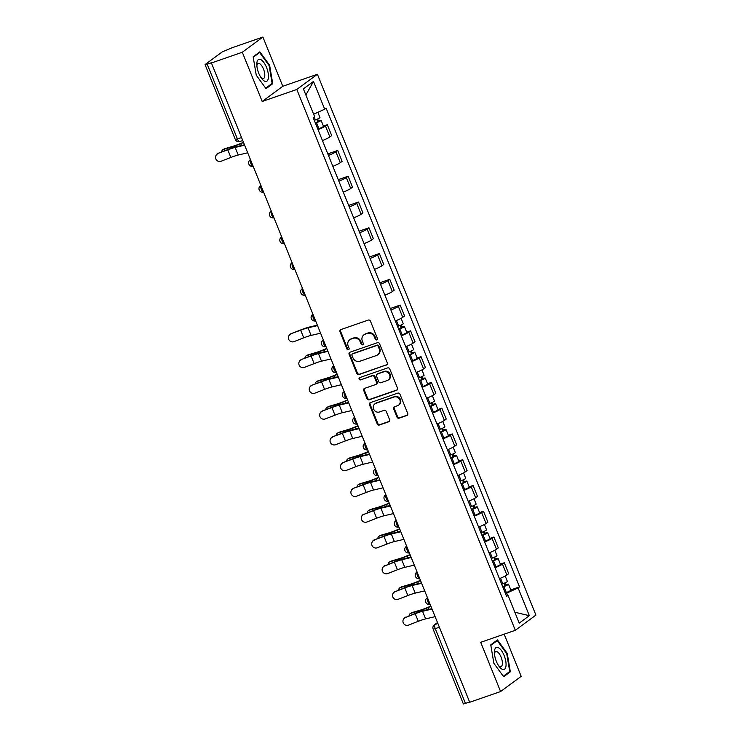 <?xml version="1.0" encoding="UTF-8"?>
<svg xmlns="http://www.w3.org/2000/svg" width="741" height="741" viewBox="0 0 741 741"><rect width="100%" height="100%" fill="white"/><g stroke="black" fill="none" stroke-linecap="round" stroke-linejoin="round"><path stroke-width="1.11" d="M376.798 339.906A1.232 1.121 -126.4 0 0 377.41 338.396L370.454 321.168A1.76 1.602 -126.4 0 0 368.268 320.075L340.851 329.597A1.76 1.602 -126.4 0 0 339.98 331.746L346.936 348.974A1.232 1.121 -126.4 0 0 348.733 349.595A1.232 1.121 -126.4 0 0 349.076 348.233L348.168 346.01A5.632 5.122 -126.4 0 1 349.706 339.786A5.632 5.122 -126.4 0 1 350.947 339.128L353.235 338.331A5.632 5.122 -126.4 0 1 360.209 341.833L361.108 344.056A1.232 1.121 -126.4 0 0 362.905 344.676A1.232 1.121 -126.4 0 0 363.238 343.315L362.34 341.092A5.632 5.122 -126.4 0 1 363.868 334.867A5.632 5.122 -126.4 0 1 365.118 334.21L367.406 333.413A5.632 5.122 -126.4 0 1 374.381 336.914L375.279 339.137A1.232 1.121 -126.4 0 0 376.798 339.906M396.954 417.081A1.76 1.602 -126.4 0 0 399.13 418.174L406.828 415.506A1.76 1.602 -126.4 0 0 407.689 413.348L399.964 394.221A1.76 1.602 -126.4 0 0 397.787 393.128L370.361 402.641A1.76 1.602 -126.4 0 0 369.49 404.799L377.225 423.926A1.76 1.602 -126.4 0 0 379.401 425.019L388.692 421.796A1.76 1.602 -126.4 0 0 389.562 419.647L386.256 411.459A1.76 1.602 -126.4 0 0 384.079 410.366L379.466 411.968A4.705 4.279 -126.4 0 1 374.918 403.836A4.705 4.279 -126.4 0 1 375.965 403.289L394.017 397.019A4.705 4.279 -126.4 0 1 398.565 405.151A4.705 4.279 -126.4 0 1 397.519 405.697L394.508 406.744A1.76 1.602 -126.4 0 0 393.647 408.893L396.954 417.081L397.556 416.637A1.76 1.602 -126.4 0 0 399.732 417.729L407.43 415.062A1.76 1.602 -126.4 0 0 407.485 415.034M262.194 101.48L282.793 86.28L262.907 37.05L242.307 52.25L262.194 101.48L296.808 89.466L515.319 630.304L480.705 642.317L500.592 691.548L469.701 702.264L211.417 62.976L212.019 62.531L207.202 64.198L237.435 139.03A3.585 1.436 70.9 0 0 239.815 141.54A3.585 1.436 70.9 0 0 239.973 141.448M242.307 52.25L211.417 62.976M386.45 365.072A1.76 1.602 -126.4 0 0 387.321 362.923L379.587 343.787A1.76 1.602 -126.4 0 0 377.41 342.694L349.984 352.216A1.76 1.602 -126.4 0 0 349.113 354.365L356.847 373.501A1.76 1.602 -126.4 0 0 359.024 374.594L387.052 364.628A1.76 1.602 -126.4 0 0 387.117 364.609M389.775 369.009L397.509 388.136A1.76 1.602 -126.4 0 1 396.639 390.285L369.213 399.807A1.76 1.602 -126.4 0 1 367.036 398.714L363.729 390.526A1.76 1.602 -126.4 0 1 364.591 388.377L375.715 384.514A1.76 1.602 -126.4 0 0 376.585 382.365L374.39 376.937A1.76 1.602 -126.4 0 0 372.214 375.844L360.635 379.864A1.232 1.121 -126.4 0 1 359.441 377.734A1.232 1.121 -126.4 0 1 359.718 377.586L387.599 367.916A1.76 1.602 -126.4 0 1 389.775 369.009M262.907 37.05L232.016 47.776L222.3 51.851L205.303 64.393L207.202 64.198M282.793 86.28L317.407 74.267L535.919 615.095L515.319 630.304M500.592 691.548L521.192 676.338L504.158 634.176M469.618 702.06L463.366 703.95L433.133 629.118L435.263 628.664L465.496 703.496M322.437 140.549A8.253 0.936 -22 0 0 329.884 136.946L325.475 126.044A8.253 0.936 158 0 1 318.037 129.647M325.475 126.044L327.309 124.692L323.409 126.044M329.884 136.946L331.709 135.594L327.309 124.692M327.828 153.896L337.72 150.46L335.886 151.812A8.253 0.936 158 0 1 328.448 155.415M332.848 166.327A8.253 0.936 -22 0 0 340.295 162.714L342.12 161.362L337.72 150.46M338.239 179.665L348.131 176.228L346.297 177.581A8.253 0.936 158 0 1 338.859 181.193M343.259 192.095A8.253 0.936 -22 0 0 350.706 188.483L352.531 187.14L348.131 176.228M348.65 205.433L358.542 202.006L356.708 203.358A8.253 0.936 158 0 1 349.27 206.961M353.67 217.863A8.253 0.936 -22 0 0 361.117 214.26L362.951 212.908L358.542 202.006M359.061 231.201L368.953 227.774L367.119 229.126A8.253 0.936 158 0 1 359.681 232.73M364.081 243.632A8.253 0.936 -22 0 0 371.528 240.028L373.362 238.676L368.953 227.774M369.472 256.979L379.364 253.542L377.53 254.895A8.253 0.936 158 0 1 370.092 258.498M374.492 269.4A8.253 0.936 -22 0 0 381.939 265.797L383.773 264.444L379.364 253.542M379.883 282.747L389.775 279.311L387.941 280.663A8.253 0.936 158 0 1 380.504 284.266M384.903 295.168A8.253 0.936 -22 0 0 392.35 291.565L394.184 290.213L389.775 279.311M390.303 308.515L400.186 305.079L398.352 306.431A8.253 0.936 158 0 1 390.915 310.034M395.324 320.946A8.253 0.936 -22 0 0 402.761 317.333L404.595 315.981L400.186 305.079M406.698 332.209L410.597 330.847L408.773 332.2A8.253 0.936 158 0 1 401.326 335.812M405.735 346.714A8.253 0.936 -22 0 0 413.172 343.111L415.006 341.758L410.597 330.847M417.109 357.977L421.008 356.625L419.184 357.977A8.253 0.936 158 0 1 411.737 361.58M416.146 372.482A8.253 0.936 -22 0 0 423.583 368.879L425.417 367.527L421.008 356.625M427.52 383.745L431.419 382.393L429.595 383.745A8.253 0.936 158 0 1 422.148 387.348M426.557 398.25A8.253 0.936 -22 0 0 433.994 394.647L435.828 393.295L431.419 382.393M437.931 409.514L441.84 408.161L440.006 409.514A8.253 0.936 158 0 1 432.559 413.117M436.968 424.019A8.253 0.936 -22 0 0 444.405 420.416L446.239 419.063L441.84 408.161M448.342 435.282L452.251 433.93L450.417 435.282A8.253 0.936 158 0 1 442.97 438.885M447.379 449.787A8.253 0.936 -22 0 0 454.817 446.184L456.651 444.832L452.251 433.93M458.753 461.059L462.662 459.698L460.828 461.05A8.253 0.936 158 0 1 453.381 464.663M457.79 475.565A8.253 0.936 -22 0 0 465.228 471.952L467.062 470.6L462.662 459.698M469.173 486.828L473.073 485.475L471.239 486.818A8.253 0.936 158 0 1 463.792 490.431M468.201 501.333A8.253 0.936 -22 0 0 475.648 497.73L477.473 496.377L473.073 485.475M479.584 512.596L483.484 511.244L481.65 512.596A8.253 0.936 158 0 1 474.212 516.199M478.612 527.101A8.253 0.936 -22 0 0 486.059 523.498L487.884 522.146L483.484 511.244M489.996 538.364L493.895 537.012L492.061 538.364A8.253 0.936 158 0 1 484.623 541.967M489.023 552.869A8.253 0.936 -22 0 0 496.47 549.266L498.295 547.914L493.895 537.012M500.407 564.133L504.306 562.78L502.472 564.133A8.253 0.936 158 0 1 495.034 567.736M499.434 578.638A8.253 0.936 -22 0 0 506.881 575.035L508.715 573.682L504.306 562.78M507.631 595.412L506.705 593.124L518.116 587.919L529.333 615.678L519.237 623.125L508.03 595.366L506.612 596.412L313.202 117.689L314.61 116.643L303.393 88.892L313.489 81.445L324.697 109.196L313.638 114.244M518.116 587.919L519.534 586.881L326.114 108.158L324.697 109.196M296.808 89.466L317.407 74.267M272.734 83.724L269.641 65.319L259.859 51.842L253.163 56.788L256.256 75.193L266.047 88.67L272.734 83.724L270.78 84.409M510.336 671.809L507.242 653.395L497.452 639.928L490.764 644.865L493.858 663.278L503.648 676.746L510.336 671.809L508.382 672.485M506.705 593.124L505.464 593.56M510.818 589.901L519.534 586.881M508.03 595.366L506.27 595.542M313.489 81.445L305.857 94.978M514.838 612.233L529.333 615.678M269.076 65.514L269.641 65.319M506.677 653.599L507.242 653.395M377.336 339.48A1.232 1.121 -126.4 0 1 375.882 338.693L374.974 336.47A5.632 5.122 -126.4 0 0 368.008 332.968L367.406 333.413M363.868 334.867L364.47 334.423A5.632 5.122 -126.4 0 1 365.721 333.765L368.008 332.968M349.706 339.786L350.298 339.341A5.632 5.122 -126.4 0 1 351.549 338.683L353.837 337.887A5.632 5.122 -126.4 0 1 360.811 341.388L361.71 343.611A1.232 1.121 -126.4 0 0 363.164 344.398M340.786 329.625A1.76 1.602 -126.4 0 0 340.582 331.301L347.538 348.529A1.232 1.121 -126.4 0 0 348.992 349.317M349.928 352.244A1.76 1.602 -126.4 0 0 349.715 353.92L357.449 373.056A1.76 1.602 -126.4 0 0 359.626 374.149L387.052 364.628M378.179 346.316A1.232 1.121 -126.4 0 0 376.65 345.547L352.577 353.902A1.232 1.121 -126.4 0 0 351.975 355.411L352.92 357.764A5.632 5.122 -126.4 0 0 359.894 361.256L376.345 355.55A5.632 5.122 -126.4 0 0 377.595 354.893A5.632 5.122 -126.4 0 0 379.123 348.668L378.179 346.316L378.781 345.871A1.232 1.121 -126.4 0 0 377.252 345.111L376.65 345.547M352.308 354.05L352.911 353.605A1.232 1.121 -126.4 0 1 353.179 353.466L377.252 345.111M377.595 354.893L378.197 354.448A5.632 5.122 -126.4 0 0 379.725 348.224L379.123 348.668M378.781 345.871L379.725 348.224M364.535 388.395A1.76 1.602 -126.4 0 0 364.322 390.081L367.638 398.269A1.76 1.602 -126.4 0 0 369.815 399.362L397.241 389.849A1.76 1.602 -126.4 0 0 397.296 389.822M376.104 384.31L376.706 383.866A1.76 1.602 -126.4 0 0 377.188 381.921L374.992 376.493A1.76 1.602 -126.4 0 0 372.816 375.4L360.635 379.864M359.783 377.567A1.232 1.121 -126.4 0 0 361.238 379.42M387.256 380.513A4.705 4.279 -126.4 0 0 389.303 374.177A4.705 4.279 -126.4 0 0 383.755 371.834L377.391 374.038A1.76 1.602 -126.4 0 0 376.521 376.196L378.716 381.624A1.76 1.602 -126.4 0 0 380.893 382.717L387.256 380.513M388.303 379.957L388.905 379.522A4.705 4.279 -126.4 0 0 384.357 371.389L383.755 371.834M377.002 374.251L377.604 373.807A1.76 1.602 -126.4 0 1 377.993 373.603L384.357 371.389M394.453 406.763A1.76 1.602 -126.4 0 0 394.24 408.448L397.556 416.637M398.565 405.151L399.167 404.706A4.705 4.279 -126.4 0 0 394.62 396.583L394.017 397.019M374.918 403.836L375.52 403.391A4.705 4.279 -126.4 0 1 376.558 402.845L394.62 396.583M370.296 402.669A1.76 1.602 -126.4 0 0 370.092 404.354L377.817 423.481A1.76 1.602 -126.4 0 0 380.003 424.574L389.294 421.351A1.76 1.602 -126.4 0 0 389.358 421.333M222.948 149.654L224.301 148.895A4.122 3.094 60.6 0 1 224.792 148.682L223.439 149.441A4.122 3.094 -119.4 0 0 222.948 149.654A4.122 3.094 -119.4 0 0 221.624 151.961M315.314 122.913L318.936 121.218L317.667 121.496L318.445 120.913A4.483 0.509 -22 0 1 321.103 120.348L323.502 126.294A4.483 0.509 -22 0 1 318.917 128.684L317.815 129.11M315.416 123.163L316.518 122.737A4.483 0.509 -22 0 0 321.103 120.348M316.805 119.357L317.833 121.904M314.277 120.357L315.379 119.931A4.483 0.509 -22 0 0 319.964 117.541L317.861 112.317M317.657 118.968L318.445 120.913M243.446 142.272L240.417 143.541A11.115 1.26 158 0 1 232.396 146.449L224.792 148.682M223.439 149.441L231.053 147.209A13.449 1.528 -22 0 0 240.751 143.689L243.548 142.513M218.104 153.619A4.122 4.076 -156.9 0 0 216.705 160.251A4.122 4.076 -156.9 0 0 221.17 161.223L230.868 157.444L227.793 149.849L218.243 153.276L227.941 149.506A13.449 1.528 158 0 1 236.833 146.579L244.465 144.791M215.844 155.805L215.983 155.462A4.122 4.076 23.1 0 1 218.243 153.276M244.641 145.199L235.147 147.422A11.115 1.26 -22 0 0 227.793 149.849M247.707 152.803L238.213 155.026A11.115 1.26 -22 0 0 230.868 157.444M256.932 62.503A11.652 4.668 70.9 0 0 256.803 64.328A11.652 4.668 70.9 0 0 261.795 78.713A11.652 4.668 70.9 0 0 268.344 78.222A11.652 4.668 70.9 0 0 263.852 62.503A11.652 4.668 70.9 0 0 256.932 62.503M260.943 77.527A7.984 3.196 70.9 0 0 263.416 78.537A7.984 3.196 70.9 0 0 264.713 76.379A7.984 3.196 70.9 0 0 262.833 67.607A7.984 3.196 70.9 0 0 258.183 63.467A7.984 3.196 70.9 0 0 256.895 65.625A7.984 3.196 70.9 0 0 256.868 65.792M253.237 57.252L259.637 52.528L269.122 65.579L272.123 83.418L265.686 88.17M258.303 52.991L259.637 52.528M494.534 650.589A11.652 4.668 70.9 0 0 494.404 652.413A11.652 4.668 70.9 0 0 499.397 666.798A11.652 4.668 70.9 0 0 505.946 666.307A11.652 4.668 70.9 0 0 501.453 650.579A11.652 4.668 70.9 0 0 494.534 650.589M498.545 665.613A7.984 3.196 70.9 0 0 501.018 666.622A7.984 3.196 70.9 0 0 502.315 664.464A7.984 3.196 70.9 0 0 500.434 655.692A7.984 3.196 70.9 0 0 495.785 651.543A7.984 3.196 70.9 0 0 494.497 653.701A7.984 3.196 70.9 0 0 494.469 653.868M490.838 645.328L497.239 640.604L506.724 653.664L509.725 671.494L503.278 676.255M495.905 641.067L497.239 640.604M306.246 355.81L307.589 355.05A4.122 3.094 60.6 0 1 308.08 354.846L306.737 355.606A4.122 3.094 -119.4 0 0 306.246 355.81A4.122 3.094 -119.4 0 0 304.912 358.125M398.602 329.078L402.233 327.374L400.955 327.652L401.742 327.077A4.483 0.509 -22 0 1 404.391 326.503L406.8 332.45A4.483 0.509 -22 0 1 402.215 334.849L401.113 335.275M398.704 329.319L399.816 328.902A4.483 0.509 -22 0 0 404.391 326.503M400.094 325.512L401.131 328.068M397.574 326.512L398.677 326.086A4.483 0.509 -22 0 0 403.261 323.697L401.094 318.343M400.955 325.132L401.742 327.077M326.744 348.427L323.706 349.696A11.115 1.26 158 0 1 315.694 352.614L308.08 354.846M306.737 355.606L314.341 353.374A13.449 1.528 -22 0 0 324.039 349.845L326.846 348.678M316.657 381.578L318 380.818A4.122 3.094 60.6 0 1 318.491 380.615L317.148 381.374A4.122 3.094 -119.4 0 0 316.657 381.578A4.122 3.094 -119.4 0 0 315.323 383.894M409.013 354.846L412.644 353.151L411.375 353.42L412.153 352.846A4.483 0.509 -22 0 1 414.803 352.271L417.211 358.218A4.483 0.509 -22 0 1 412.626 360.617L411.524 361.043M409.115 355.096L410.227 354.67A4.483 0.509 -22 0 0 414.803 352.271M410.505 351.28L411.542 353.837M407.985 352.281L409.088 351.864A4.483 0.509 -22 0 0 413.673 349.465L411.505 344.111M411.366 350.901L412.153 352.846M337.155 374.196L334.117 375.465A11.115 1.26 158 0 1 326.105 378.382L318.491 380.615M317.148 381.374L324.753 379.142A13.449 1.528 -22 0 0 334.45 375.613L337.257 374.446M327.068 407.346L328.411 406.587A4.122 3.094 60.6 0 1 328.902 406.383L327.559 407.142A4.122 3.094 -119.4 0 0 327.068 407.346A4.122 3.094 -119.4 0 0 325.734 409.662M419.434 380.615L423.055 378.92L421.786 379.188L422.565 378.614A4.483 0.509 -22 0 1 425.223 378.04L427.622 383.995A4.483 0.509 -22 0 1 423.037 386.385L421.935 386.811M419.526 380.865L420.638 380.439A4.483 0.509 -22 0 0 425.223 378.04M420.916 377.049L421.953 379.605M418.396 378.058L419.499 377.632A4.483 0.509 -22 0 0 424.084 375.233L421.916 369.879M421.777 376.669L422.565 378.614M347.566 399.964L344.528 401.242A11.115 1.26 158 0 1 336.516 404.151L328.902 406.383M327.559 407.142L335.173 404.91A13.449 1.528 -22 0 0 344.861 401.381L347.668 400.214M337.479 433.115L338.822 432.364A4.122 3.094 60.6 0 1 339.313 432.151L337.97 432.911A4.122 3.094 -119.4 0 0 337.479 433.115A4.122 3.094 -119.4 0 0 336.155 435.43M429.845 406.383L433.466 404.688L432.198 404.966L432.976 404.382A4.483 0.509 -22 0 1 435.634 403.817L438.033 409.764A4.483 0.509 -22 0 1 433.448 412.153L432.346 412.58M429.937 406.633L431.049 406.207A4.483 0.509 -22 0 0 435.634 403.817M431.327 402.826L432.364 405.373M428.807 403.826L429.91 403.4A4.483 0.509 -22 0 0 434.495 401.001L432.327 395.648M432.188 402.437L432.976 404.382M357.977 425.732L354.939 427.011A11.115 1.26 158 0 1 346.927 429.919L339.313 432.151M337.97 432.911L345.584 430.678A13.449 1.528 -22 0 0 355.272 427.159L358.079 425.982M347.89 458.892L349.233 458.133A4.122 3.094 60.6 0 1 349.724 457.919L348.381 458.679A4.122 3.094 -119.4 0 0 347.89 458.892A4.122 3.094 -119.4 0 0 346.566 461.208M440.256 432.151L443.878 430.456L442.609 430.734L443.387 430.15A4.483 0.509 -22 0 1 446.045 429.585L448.444 435.532A4.483 0.509 -22 0 1 443.859 437.922L442.757 438.348M440.349 432.401L441.46 431.975A4.483 0.509 -22 0 0 446.045 429.585M441.738 428.594L442.775 431.142M439.218 429.595L440.321 429.169A4.483 0.509 -22 0 0 444.906 426.779L442.748 421.416M442.599 428.205L443.387 430.15M368.388 451.51L365.35 452.779A11.115 1.26 158 0 1 357.338 455.687L349.724 457.919M348.381 458.679L355.995 456.447A13.449 1.528 -22 0 0 365.693 452.927L368.49 451.751M358.301 484.66L359.644 483.901A4.122 3.094 60.6 0 1 360.135 483.697L358.792 484.457A4.122 3.094 -119.4 0 0 358.301 484.66A4.122 3.094 -119.4 0 0 356.977 486.976M450.667 457.929L454.289 456.224L453.02 456.502L453.798 455.928A4.483 0.509 -22 0 1 456.456 455.354L458.855 461.3A4.483 0.509 -22 0 1 454.27 463.69L453.168 464.116M450.769 458.17L451.871 457.743A4.483 0.509 -22 0 0 456.456 455.354M452.158 454.363L453.186 456.919M449.63 455.363L450.732 454.937A4.483 0.509 -22 0 0 455.317 452.547L453.159 447.194M453.01 453.983L453.798 455.928M378.799 477.278L375.761 478.547A11.115 1.26 158 0 1 367.749 481.455L360.135 483.697M358.792 484.457L366.406 482.215A13.449 1.528 -22 0 0 376.104 478.695L378.901 477.519M368.712 510.429L370.065 509.669A4.122 3.094 60.6 0 1 370.546 509.465L369.203 510.225A4.122 3.094 -119.4 0 0 368.712 510.429A4.122 3.094 -119.4 0 0 367.388 512.744M461.078 483.697L464.7 481.993L463.431 482.271L464.209 481.696A4.483 0.509 -22 0 1 466.867 481.122L469.266 487.069A4.483 0.509 -22 0 1 464.681 489.468L463.579 489.894M461.18 483.938L462.282 483.521A4.483 0.509 -22 0 0 466.867 481.122M462.569 480.131L463.597 482.687M460.041 481.131L461.143 480.705A4.483 0.509 -22 0 0 465.728 478.315L463.57 472.962M463.421 479.751L464.209 481.696M389.21 503.046L386.172 504.315A11.115 1.26 158 0 1 378.16 507.233L370.546 509.465M369.203 510.225L376.817 507.993A13.449 1.528 -22 0 0 386.515 504.464L389.312 503.296M379.123 536.197L380.476 535.437A4.122 3.094 60.6 0 1 380.967 535.234L379.614 535.993A4.122 3.094 -119.4 0 0 379.123 536.197A4.122 3.094 -119.4 0 0 377.799 538.512M471.489 509.465L475.12 507.77L473.842 508.039L474.62 507.465A4.483 0.509 -22 0 1 477.278 506.89L479.677 512.837A4.483 0.509 -22 0 1 475.092 515.236L473.99 515.662M471.591 509.715L472.693 509.289A4.483 0.509 -22 0 0 477.278 506.89M472.98 505.899L474.008 508.456M470.452 506.9L471.554 506.483A4.483 0.509 -22 0 0 476.139 504.084L473.981 498.73M473.832 505.519L474.62 507.465M399.631 528.815L396.592 530.084A11.115 1.26 158 0 1 388.571 533.001L380.967 535.234M379.614 535.993L387.228 533.761A13.449 1.528 -22 0 0 396.926 530.232L399.723 529.065M389.534 561.965L390.887 561.206A4.122 3.094 60.6 0 1 391.378 561.002L390.025 561.761A4.122 3.094 -119.4 0 0 389.534 561.965A4.122 3.094 -119.4 0 0 388.21 564.281M481.9 535.234L485.531 533.539L484.253 533.807L485.031 533.233A4.483 0.509 -22 0 1 487.689 532.659L490.088 538.614A4.483 0.509 -22 0 1 485.503 541.004L484.401 541.43M482.002 535.484L483.104 535.058A4.483 0.509 -22 0 0 487.689 532.659M483.391 531.668L484.419 534.224M480.863 532.677L481.974 532.251A4.483 0.509 -22 0 0 486.55 529.852L484.392 524.498M484.243 531.288L485.031 533.233M410.042 554.583L407.004 555.861A11.115 1.26 158 0 1 398.982 558.77L391.378 561.002M390.025 561.761L397.639 559.529A13.449 1.528 -22 0 0 407.337 556.009L410.134 554.833M290.981 334.006A4.122 4.076 -156.9 0 0 289.583 340.647A4.122 4.076 -156.9 0 0 294.057 341.61L303.745 337.831L300.679 330.236L291.13 333.663L300.827 329.893A13.449 1.528 158 0 1 309.71 326.966L317.352 325.179M288.721 336.192L288.87 335.849A4.122 4.076 23.1 0 1 291.13 333.663M317.519 325.595L308.024 327.818A11.115 1.26 -22 0 0 300.679 330.236M320.584 333.191L311.1 335.414A11.115 1.26 -22 0 0 303.745 337.831M301.392 359.783A4.122 4.076 -156.9 0 0 299.994 366.415A4.122 4.076 -156.9 0 0 304.468 367.379L314.156 363.609L311.09 356.004L301.541 359.441L311.239 355.661A13.449 1.528 158 0 1 320.131 352.735L327.763 350.947M299.132 361.96L299.281 361.617A4.122 4.076 23.1 0 1 301.541 359.441M327.93 351.364L318.435 353.587A11.115 1.26 -22 0 0 311.09 356.004M331.005 358.959L321.511 361.182A11.115 1.26 -22 0 0 314.156 363.609M311.804 385.552A4.122 4.076 -156.9 0 0 310.405 392.184A4.122 4.076 -156.9 0 0 314.879 393.147L324.567 389.377L321.501 381.772L311.952 385.209L321.65 381.439A13.449 1.528 158 0 1 330.542 378.503L338.174 376.715M309.543 387.738L309.692 387.395A4.122 4.076 23.1 0 1 311.952 385.209M338.341 377.132L328.856 379.355A11.115 1.26 -22 0 0 321.501 381.772M341.416 384.727L331.922 386.95A11.115 1.26 -22 0 0 324.567 389.377M322.215 411.32A4.122 4.076 -156.9 0 0 320.816 417.952A4.122 4.076 -156.9 0 0 325.29 418.915L334.978 415.145L331.912 407.55L322.363 410.977L332.061 407.207A13.449 1.528 158 0 1 340.953 404.271L348.585 402.483M319.955 413.506L320.103 413.163A4.122 4.076 23.1 0 1 322.363 410.977M348.752 402.9L339.267 405.123A11.115 1.26 -22 0 0 331.912 407.55M351.827 410.505L342.333 412.728A11.115 1.26 -22 0 0 334.978 415.145M332.626 437.088A4.122 4.076 -156.9 0 0 331.227 443.72A4.122 4.076 -156.9 0 0 335.701 444.683L345.399 440.914L342.323 433.318L332.774 436.745L342.472 432.976A13.449 1.528 158 0 1 351.364 430.049L358.996 428.261M330.366 439.274L330.514 438.931A4.122 4.076 23.1 0 1 332.774 436.745M359.163 428.668L349.678 430.892A11.115 1.26 -22 0 0 342.323 433.318M362.238 436.273L352.744 438.496A11.115 1.26 -22 0 0 345.399 440.914M343.037 462.856A4.122 4.076 -156.9 0 0 341.647 469.498A4.122 4.076 -156.9 0 0 346.112 470.461L355.81 466.682L352.735 459.087L343.185 462.514L352.883 458.744A13.449 1.528 158 0 1 361.775 455.817L369.407 454.029M340.777 465.042L340.925 464.7A4.122 4.076 23.1 0 1 343.185 462.514M369.574 454.446L360.089 456.669A11.115 1.26 -22 0 0 352.735 459.087M372.649 462.041L363.155 464.264A11.115 1.26 -22 0 0 355.81 466.682M353.457 488.625A4.122 4.076 -156.9 0 0 352.058 495.266A4.122 4.076 -156.9 0 0 356.523 496.229L366.221 492.45L363.146 484.855L353.596 488.282L363.294 484.512A13.449 1.528 158 0 1 372.186 481.585L379.818 479.798M351.197 490.811L351.336 490.468A4.122 4.076 23.1 0 1 353.596 488.282M379.985 480.214L370.5 482.437A11.115 1.26 -22 0 0 363.146 484.855M383.06 487.81L373.566 490.033A11.115 1.26 -22 0 0 366.221 492.45M363.868 514.402A4.122 4.076 -156.9 0 0 362.469 521.034A4.122 4.076 -156.9 0 0 366.934 521.997L376.632 518.228L373.557 510.623L363.868 514.402L373.705 510.28A13.449 1.528 158 0 1 382.597 507.353L390.229 505.566M361.608 516.579L361.747 516.236A4.122 4.076 23.1 0 1 364.007 514.059M390.405 505.983L380.911 508.206A11.115 1.26 -22 0 0 373.557 510.623M393.471 513.578L383.977 515.801A11.115 1.26 -22 0 0 376.632 518.228M374.279 540.17A4.122 4.076 -156.9 0 0 372.88 546.802A4.122 4.076 -156.9 0 0 377.345 547.766L387.043 543.996L383.968 536.391L374.418 539.828L384.116 536.058A13.449 1.528 158 0 1 393.008 533.122L400.64 531.334M372.019 542.356L372.158 542.014A4.122 4.076 23.1 0 1 374.418 539.828M400.816 531.751L391.322 533.974A11.115 1.26 -22 0 0 383.968 536.391M403.882 539.346L394.388 541.569A11.115 1.26 -22 0 0 387.043 543.996M384.69 565.939A4.122 4.076 -156.9 0 0 383.292 572.571A4.122 4.076 -156.9 0 0 387.756 573.534L397.454 569.764L394.379 562.169L384.69 565.939L394.527 561.826A13.449 1.528 158 0 1 403.419 558.89L411.06 557.102M382.43 568.125L382.569 567.782A4.122 4.076 23.1 0 1 384.829 565.596M411.227 557.519L401.733 559.742A11.115 1.26 -22 0 0 394.379 562.169M414.293 565.124L404.799 567.347A11.115 1.26 -22 0 0 397.454 569.764M399.955 587.743L401.298 586.983A4.122 3.094 60.6 0 1 401.789 586.77L400.436 587.53A4.122 3.094 -119.4 0 0 399.955 587.743A4.122 3.094 -119.4 0 0 398.621 590.049M492.311 561.002L495.942 559.307L494.664 559.585L495.442 559.001A4.483 0.509 -22 0 1 498.1 558.436L500.499 564.383A4.483 0.509 -22 0 1 495.924 566.772L494.812 567.198M492.413 561.252L493.515 560.826A4.483 0.509 -22 0 0 498.1 558.436M493.802 557.445L494.831 559.992M491.274 558.445L492.385 558.019A4.483 0.509 -22 0 0 496.97 555.62L494.803 550.267M494.664 557.056L495.442 559.001M420.453 580.351L417.415 581.629A11.115 1.26 158 0 1 409.393 584.538L401.789 586.77M400.436 587.53L408.05 585.297A13.449 1.528 -22 0 0 417.748 581.778L420.545 580.601M395.101 591.707A4.122 4.076 -156.9 0 0 393.703 598.339A4.122 4.076 -156.9 0 0 398.167 599.302L407.865 595.532L404.799 587.937L395.101 591.707L404.938 587.594A13.449 1.528 158 0 1 413.83 584.668L421.472 582.88M392.841 593.893L392.989 593.55A4.122 4.076 23.1 0 1 395.249 591.364M421.638 583.287L412.144 585.51A11.115 1.26 -22 0 0 404.799 587.937M424.704 590.892L415.219 593.115A11.115 1.26 -22 0 0 407.865 595.532M410.366 613.511L411.709 612.751A4.122 3.094 60.6 0 1 412.2 612.538L410.857 613.298A4.122 3.094 -119.4 0 0 410.366 613.511A4.122 3.094 -119.4 0 0 409.032 615.827M502.722 586.77L506.353 585.075L505.075 585.353L505.853 584.769A4.483 0.509 -22 0 1 508.511 584.204L510.92 590.151A4.483 0.509 -22 0 1 506.335 592.541L505.223 592.967M502.824 587.02L503.926 586.594A4.483 0.509 -22 0 0 508.511 584.204M504.213 583.213L505.242 585.76M501.685 584.214L502.796 583.788A4.483 0.509 -22 0 0 507.381 581.398L505.214 576.035M505.075 582.824L505.853 584.769M430.864 606.129L427.826 607.398A11.115 1.26 158 0 1 419.804 610.306L412.2 612.538M410.857 613.298L418.461 611.066A13.449 1.528 -22 0 0 428.159 607.546L430.956 606.37M405.512 617.475A4.122 4.076 -156.9 0 0 404.114 624.117A4.122 4.076 -156.9 0 0 408.578 625.08L418.276 621.301L415.21 613.705L405.512 617.475L415.349 613.363A13.449 1.528 158 0 1 424.241 610.436L431.883 608.648M403.252 619.661L403.4 619.319A4.122 4.076 23.1 0 1 405.66 617.133M432.049 609.065L422.555 611.288A11.115 1.26 -22 0 0 415.21 613.705M435.115 616.66L425.63 618.883A11.115 1.26 -22 0 0 418.276 621.301M437.551 622.681L435.124 624.468A3.585 1.436 70.9 0 0 435.263 628.664L439.385 627.229M437.885 623.514L435.124 624.468A3.585 3.26 53.6 0 0 434.328 624.885A3.585 3.585 0 0 0 433.133 629.118M496.47 549.266L492.061 538.364M486.059 523.498L481.65 512.596M475.648 497.73L471.239 486.818M465.228 471.952L460.828 461.05M454.817 446.184L450.417 435.282M444.405 420.416L440.006 409.514M433.994 394.647L429.595 383.745M423.583 368.879L419.184 357.977M413.172 343.111L408.773 332.2M402.761 317.333L398.352 306.431M392.35 291.565L387.941 280.663M381.939 265.797L377.53 254.895M371.528 240.028L367.119 229.126M361.117 214.26L356.708 203.358M350.706 188.483L346.297 177.581M340.295 162.714L335.886 151.812M506.881 575.035L502.472 564.133M250.56 159.861A3.585 1.436 70.9 0 0 250.949 163.724A3.585 1.436 70.9 0 0 253.144 166.262A3.585 3.585 0 0 1 250.023 159.954A3.585 3.26 53.6 0 1 250.486 159.676M260.971 185.639A3.585 1.436 70.9 0 0 261.369 189.492A3.585 1.436 70.9 0 0 263.555 192.03M271.382 211.407A3.585 1.436 70.9 0 0 271.78 215.27A3.585 1.436 70.9 0 0 273.966 217.798A3.585 3.585 0 0 1 270.845 211.491A3.585 3.26 53.6 0 1 271.308 211.213M281.793 237.176A3.585 1.436 70.9 0 0 282.191 241.038A3.585 1.436 70.9 0 0 284.377 243.567M292.204 262.944A3.585 1.436 70.9 0 0 292.602 266.806A3.585 1.436 70.9 0 0 294.788 269.344A3.585 3.585 0 0 1 291.676 263.036A3.585 3.26 53.6 0 1 292.13 262.759M302.615 288.712A3.585 1.436 70.9 0 0 303.013 292.575A3.585 1.436 70.9 0 0 305.199 295.113M313.035 314.48A3.585 1.436 70.9 0 0 313.424 318.343A3.585 1.436 70.9 0 0 315.61 320.881A3.585 3.585 0 0 1 312.498 314.573A3.585 3.26 53.6 0 1 312.952 314.295M323.447 340.258A3.585 1.436 70.9 0 0 323.836 344.111A3.585 1.436 70.9 0 0 326.031 346.649M333.858 366.026A3.585 1.436 70.9 0 0 334.247 369.889A3.585 1.436 70.9 0 0 336.442 372.417M344.269 391.794A3.585 1.436 70.9 0 0 344.658 395.657A3.585 1.436 70.9 0 0 346.853 398.186M354.68 417.563A3.585 1.436 70.9 0 0 355.069 421.425A3.585 1.436 70.9 0 0 357.264 423.963M365.091 443.331A3.585 1.436 70.9 0 0 365.48 447.194A3.585 1.436 70.9 0 0 367.675 449.731A3.585 3.585 0 0 1 364.553 443.424A3.585 3.26 53.6 0 1 365.017 443.146M375.502 469.099A3.585 1.436 70.9 0 0 375.891 472.962A3.585 1.436 70.9 0 0 378.086 475.5M385.913 494.877A3.585 1.436 70.9 0 0 386.302 498.73A3.585 1.436 70.9 0 0 388.497 501.268A3.585 3.585 0 0 1 385.376 494.96A3.585 3.26 53.6 0 1 385.839 494.682M396.324 520.645A3.585 1.436 70.9 0 0 396.713 524.508A3.585 1.436 70.9 0 0 398.908 527.036M406.735 546.413A3.585 1.436 70.9 0 0 407.133 550.276A3.585 1.436 70.9 0 0 409.319 552.805M417.146 572.182A3.585 1.436 70.9 0 0 417.544 576.044A3.585 1.436 70.9 0 0 419.73 578.582A3.585 3.585 0 0 1 416.609 572.274A3.585 3.26 53.6 0 1 417.072 571.996M427.557 597.95A3.585 1.436 70.9 0 0 427.955 601.812A3.585 1.436 70.9 0 0 430.141 604.35M260.878 185.398L260.434 185.722A3.585 3.26 53.6 0 1 260.897 185.445M281.7 236.935L281.256 237.268A3.585 3.26 53.6 0 1 281.719 236.981M354.578 417.331L354.142 417.655A3.585 3.26 53.6 0 1 354.606 417.378M375.409 468.868L374.965 469.192A3.585 3.26 53.6 0 1 375.428 468.914M396.231 520.404L395.787 520.728A3.585 3.26 53.6 0 1 396.25 520.451M406.642 546.173L406.198 546.506A3.585 3.26 53.6 0 1 406.661 546.228M427.464 597.718L427.02 598.043A3.585 3.26 53.6 0 1 427.483 597.765M241.566 137.604L235.314 139.493A3.585 3.585 0 0 0 239.815 141.54L242.742 140.521M374.974 336.47L374.381 336.914M365.721 333.765L365.118 334.21M361.71 343.611L361.108 344.056M360.811 341.388L360.209 341.833M353.837 337.887L353.235 338.331M351.549 338.683L350.947 339.128M347.538 348.529L346.936 348.974M340.582 331.301L339.98 331.746M375.882 338.693L375.279 339.137M359.626 374.149L359.024 374.594M357.449 373.056L356.847 373.501M349.715 353.92L349.113 354.365M353.179 353.466L352.577 353.902M397.241 389.849L396.639 390.285M369.815 399.362L369.213 399.807M367.638 398.269L367.036 398.714M364.322 390.081L363.729 390.526M377.188 381.921L376.585 382.365M374.992 376.493L374.39 376.937M372.816 375.4L372.214 375.844M377.993 373.603L377.391 374.038M394.24 408.448L393.647 408.893M376.558 402.845L375.965 403.289M389.294 421.351L388.692 421.796M380.003 424.574L379.401 425.019M377.817 423.481L377.225 423.926M370.092 404.354L369.49 404.799M407.43 415.062L406.828 415.506M399.732 417.729L399.13 418.174M316.518 122.737L318.917 128.684M314.184 116.958L315.379 119.931M231.053 147.209L231.451 148.209M240.751 143.689L241.473 145.486M238.213 155.026L235.147 147.422M399.816 328.902L402.215 334.849M396.416 320.501L398.677 326.086M314.341 353.374L314.749 354.365M324.039 349.845L324.771 351.651M410.227 354.67L412.626 360.617M406.828 346.269L409.088 351.864M324.753 379.142L325.16 380.133M334.45 375.613L335.182 377.419M420.638 380.439L423.037 386.385M417.239 372.038L419.499 377.632M335.173 404.91L335.571 405.901M344.861 401.381L345.593 403.187M431.049 406.207L433.448 412.153M427.65 397.806L429.91 403.4M345.584 430.678L345.982 431.679M355.272 427.159L356.004 428.956M441.46 431.975L443.859 437.922M438.061 423.583L440.321 429.169M355.995 456.447L356.393 457.447M365.693 452.927L366.415 454.724M451.871 457.743L454.27 463.69M448.481 449.352L450.732 454.937M366.406 482.215L366.804 483.215M376.104 478.695L376.826 480.501M462.282 483.521L464.681 489.468M458.892 475.12L461.143 480.705M376.817 507.993L377.215 508.984M386.515 504.464L387.237 506.27M472.693 509.289L475.092 515.236M469.303 500.888L471.554 506.483M387.228 533.761L387.626 534.752M396.926 530.232L397.648 532.038M483.104 535.058L485.503 541.004M479.714 526.656L481.974 532.251M397.639 559.529L398.037 560.52M407.337 556.009L408.059 557.806M311.1 335.414L308.024 327.818M321.511 361.182L318.435 353.587M331.922 386.95L328.856 379.355M342.333 412.728L339.267 405.123M352.744 438.496L349.678 430.892M363.155 464.264L360.089 456.669M373.566 490.033L370.5 482.437M383.977 515.801L380.911 508.206M394.388 541.569L391.322 533.974M404.799 567.347L401.733 559.742M493.515 560.826L495.924 566.772M490.125 552.425L492.385 558.019M408.05 585.297L408.448 586.298M417.748 581.778L418.47 583.575M415.219 593.115L412.144 585.51M503.926 586.594L506.335 592.541M500.536 578.202L502.796 583.788M418.461 611.066L418.869 612.066M428.159 607.546L428.891 609.343M425.63 618.883L422.555 611.288M260.434 185.722A3.585 3.585 0 0 0 263.564 192.058M281.256 237.268A3.585 3.585 0 0 0 284.387 243.594M302.087 288.805A3.585 3.585 0 0 0 305.209 295.131M322.909 340.341A3.585 3.585 0 0 0 326.04 346.677M333.32 366.11A3.585 3.585 0 0 0 336.451 372.445M343.731 391.887A3.585 3.585 0 0 0 346.862 398.213M354.142 417.655A3.585 3.585 0 0 0 357.273 423.982M374.965 469.192A3.585 3.585 0 0 0 378.095 475.518M395.787 520.728A3.585 3.585 0 0 0 398.917 527.064M406.198 546.506A3.585 3.585 0 0 0 409.328 552.832M427.02 598.043A3.585 3.585 0 0 0 430.15 604.369M434.328 624.885L437.496 622.551M235.314 139.493L205.081 64.662"/></g></svg>

